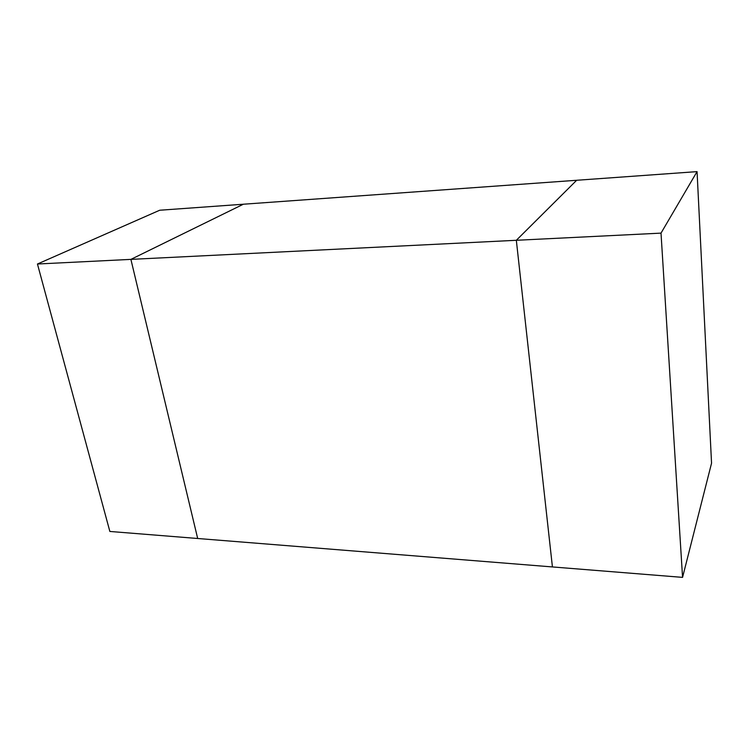 <?xml version="1.0" encoding="UTF-8"?>
<svg xmlns="http://www.w3.org/2000/svg" width="749" height="749" viewBox="0 0 749 749"><rect width="100%" height="100%" fill="white"/><g stroke="black" fill="none" stroke-linecap="round" stroke-linejoin="round"><path stroke-width="1.12" d="M682.564 577.376L711.55 463.191L697.057 171.624L661.011 233.126L682.564 577.376L552.425 566.937L516.333 240.289L552.425 566.937L197.68 538.494L130.897 259.379L243.378 204.215L130.897 259.379L516.333 240.289L576.664 180.275L159.706 210.235L37.45 264.013L109.86 531.453L197.68 538.494L130.897 259.379L37.45 264.013M661.011 233.126L516.333 240.289L576.664 180.275L697.057 171.624"/></g></svg>
